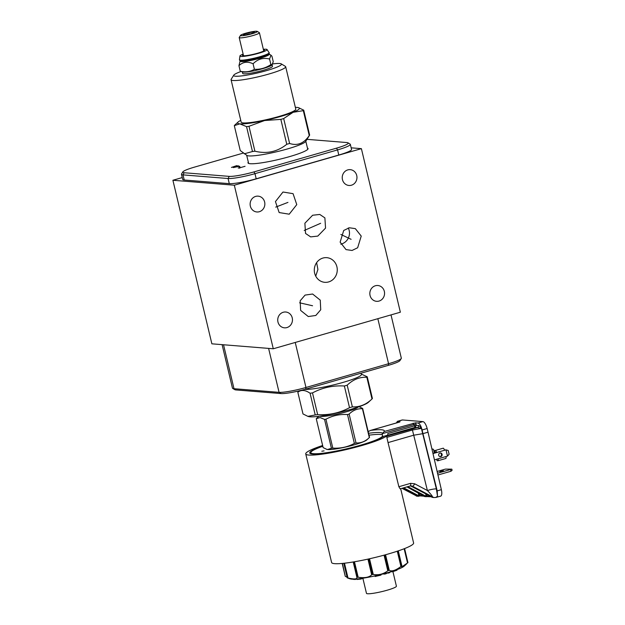 <?xml version="1.0" encoding="UTF-8"?>
<svg xmlns="http://www.w3.org/2000/svg" width="625" height="625" viewBox="0 0 625 625"><rect width="100%" height="100%" fill="white"/><g stroke="black" fill="none" stroke-linecap="round" stroke-linejoin="round"><path stroke-width="0.94" d="M234.32 185.211L361.391 148.648L400.359 312.211L273.281 348.773L234.32 185.211L172.898 180.258L182.242 177.57M347.773 169.898A7.938 7.367 -85.4 0 1 350.234 169.648A7.938 7.367 -85.4 0 1 356.938 176.812A7.938 7.367 -85.4 0 1 351.422 185.219A7.938 7.367 -85.4 0 1 348.953 185.469A7.938 7.367 -85.4 0 1 342.25 178.297A7.938 7.367 -85.4 0 1 347.773 169.898M375.367 285.758A7.938 7.367 -85.4 0 1 377.836 285.508A7.938 7.367 -85.4 0 1 384.539 292.672A7.938 7.367 -85.4 0 1 379.023 301.078A7.938 7.367 -85.4 0 1 376.555 301.32A7.938 7.367 -85.4 0 1 369.852 294.156A7.938 7.367 -85.4 0 1 375.367 285.758M255.664 196.398A7.938 7.367 -85.4 0 1 258.133 196.148A7.938 7.367 -85.4 0 1 264.836 203.32A7.938 7.367 -85.4 0 1 259.32 211.719A7.938 7.367 -85.4 0 1 256.852 211.969A7.938 7.367 -85.4 0 1 250.148 204.805A7.938 7.367 -85.4 0 1 255.664 196.398M283.266 312.258A7.938 7.367 -85.4 0 1 285.734 312.008A7.938 7.367 -85.4 0 1 292.438 319.172A7.938 7.367 -85.4 0 1 286.922 327.578A7.938 7.367 -85.4 0 1 284.453 327.828A7.938 7.367 -85.4 0 1 277.75 320.656A7.938 7.367 -85.4 0 1 283.266 312.258M293.062 193.664L296.766 204.625L289.219 214.195L279.148 212.555L275.445 201.586L282.992 192.023L293.062 193.664M324.891 217.891L325.547 228.102L317.797 236.094L310.656 236.891L305.539 233.445L304.883 223.234L312.633 215.242L319.773 214.445L324.891 217.891M340.133 242.148L343.711 230.477L349.312 227.766L355.328 228.633L361.227 236.078L357.648 247.758L352.047 250.461L346.031 249.602L340.133 242.148M322.93 258.055A12.367 11.484 -85.4 0 1 326.773 257.664A12.367 11.484 -85.4 0 1 337.227 268.836A12.367 11.484 -85.4 0 1 328.617 281.93A12.367 11.484 -85.4 0 1 324.781 282.32A12.367 11.484 -85.4 0 1 314.328 271.148A12.367 11.484 -85.4 0 1 322.93 258.055M320.727 309.766L315.828 315.461L308.281 316.547L300.633 310.414L300.172 300.797L305.062 295.094L312.609 294.016L320.258 300.148L320.727 309.766M273.281 348.773L211.867 343.82L172.898 180.258M222.102 344.641L232.453 388.125A21.18 2.602 -13.4 0 0 232.687 388.398A21.18 2.602 -13.4 0 0 234 388.703L279.07 392.336A21.18 2.602 -13.4 0 0 305.969 387.484L388.562 363.719A21.18 2.602 -13.4 0 0 401.242 358.523A21.18 2.602 -13.4 0 0 401.328 358.18L391.016 314.898M232.687 388.398L234.773 389.656A19.43 2.383 -13.4 0 0 235.977 389.938L281.047 393.57A19.43 2.383 -13.4 0 0 305.719 389.125L388.32 365.352A19.43 2.383 -13.4 0 0 399.953 360.594L401.242 358.523M248.453 162.672A30.492 3.742 -13.4 0 0 248.414 163.008A30.492 3.742 -13.4 0 0 249.094 163.562M307.562 148.586A30.492 3.742 166.6 0 1 307.75 148.875A30.492 3.742 166.6 0 1 307.391 149.672M307.43 148.023A30.883 3.789 166.6 0 1 307.562 149.523A30.883 3.789 166.6 0 1 281.086 158.883A30.883 3.789 166.6 0 1 250.234 163.719A30.883 3.789 166.6 0 1 248.875 163.508A30.883 3.789 166.6 0 1 248.312 162.102M306.984 139.336L346.812 142.547A19.43 2.383 166.6 0 1 348.016 142.82A19.43 2.383 166.6 0 1 336.523 148.156L253.922 171.922A19.43 2.383 166.6 0 1 229.25 176.375L184.18 172.742A19.43 2.383 166.6 0 1 182.844 171.891A19.43 2.383 166.6 0 1 194.469 167.125L243.187 153.109M348.016 142.82L350.102 144.086A21.18 2.602 166.6 0 1 350.336 144.359A21.18 2.602 166.6 0 1 337.57 149.898L254.977 173.664A21.18 2.602 166.6 0 1 228.078 178.516L183.008 174.883A21.18 2.602 166.6 0 1 181.461 174.305A21.18 2.602 166.6 0 1 181.547 173.953L182.844 171.891M350.336 144.359L351.555 149.484A21.18 2.602 166.6 0 1 338.797 155.023L256.195 178.789A21.18 2.602 166.6 0 1 229.297 183.641L184.227 180.008A21.18 2.602 166.6 0 1 182.688 179.43L181.461 174.305M361.391 148.648L351.156 147.82M315.742 276.141L317.906 269.445L316.625 262.641M240.758 120.383A31.766 3.898 -13.4 0 0 238.102 122.031L234.719 125.148A35.805 4.398 -13.4 0 0 234.312 125.633L240.242 150.539L246.977 155.469A30.383 3.727 166.6 0 0 287.445 148.945A30.383 3.727 -13.4 0 0 305.633 141.5L309.641 135.094L303.727 110.164L298.477 107.648A31.766 3.898 -13.4 0 0 297.164 107.43L296.984 107.414A31.766 3.898 -13.4 0 0 295.359 107.367M283.68 118.562L289.609 143.461A35.805 4.398 -13.4 0 1 288.203 143.875A35.805 4.398 166.6 0 1 286.773 144.281L280.844 119.375A35.805 4.398 166.6 0 0 283.68 118.562L293.109 112.297A31.766 3.898 -13.4 0 0 298.477 107.648M244.242 153.82L252.477 151.523A35.805 4.398 166.6 0 0 254.906 151.195C266.773 154.117 277.398 151.812 286.773 144.281M234.312 125.633L239.805 123.867L246.547 126.625A35.805 4.398 -13.4 0 0 248.977 126.297L264.602 120.531A31.766 3.898 -13.4 0 0 292.82 112.414M252.477 151.523L246.547 126.625M238.102 122.031A31.766 3.898 -13.4 0 0 239.805 123.867M239.984 123.883A31.766 3.898 -13.4 0 0 264.133 120.633M231.07 79.734A28.07 3.445 166.6 0 0 233.117 80.5A28.07 3.445 -13.4 0 0 264.062 75.359A28.07 3.445 -13.4 0 0 285.68 66.727L295.789 109.148A28.07 3.445 166.6 0 1 274.172 117.781A28.07 3.445 166.6 0 1 243.219 122.922A28.07 3.445 166.6 0 1 241.18 122.156L231.07 79.734A28.07 3.445 166.6 0 1 231.188 79.273L233.773 75.141A24.562 3.016 166.6 0 1 240.961 71.523M289.609 143.461C297.398 146.055 303.945 143.414 309.25 135.555A35.805 4.398 -13.4 0 0 309.641 135.094A35.805 4.398 -13.4 0 0 309.656 135.07M309.25 135.555L303.312 110.656A35.805 4.398 -13.4 0 0 303.727 110.164M293.109 112.297L303.312 110.656M254.906 151.195L248.977 126.297M264.602 120.531L280.844 119.375M285.68 66.727A28.07 3.445 -13.4 0 0 285.375 66.367L281.203 63.844A24.562 3.016 -13.4 0 0 279.68 63.492A24.562 3.016 166.6 0 0 272.75 63.898M233.773 75.141A24.562 3.016 166.6 0 0 235.461 76.219A24.562 3.016 -13.4 0 0 263.992 71.336A24.562 3.016 -13.4 0 0 281.203 63.844M242.328 71.906L242.688 73.398A15.305 1.875 -13.4 0 0 243.797 73.82A15.305 1.875 -13.4 0 0 260.672 71.016A15.305 1.875 -13.4 0 0 272.461 66.305L272.102 64.812M240.07 61.086L238.953 65.68L240.273 71.227L242.719 72.016A15.305 1.875 166.6 0 0 243.398 72.125A15.305 1.875 -13.4 0 0 258.68 69.727A15.305 1.875 -13.4 0 0 271.805 65.094L273.258 61.734L271.938 56.195L270.953 55.172L269.57 59.039L270.891 64.578L272.289 64.648M240.273 71.227C245.414 72.414 250.125 71.781 254.398 69.328C260.328 69.562 265.828 67.984 270.891 64.578M238.953 65.68C242.906 61.867 247.609 61.234 253.078 63.781C257.812 59.023 263.312 57.438 269.57 59.039M254.398 69.328L253.078 63.781M239.914 60.438L240.094 61.195A14.992 1.844 166.6 0 0 241.188 61.602A14.992 1.844 -13.4 0 0 257.719 58.859A14.992 1.844 -13.4 0 0 269.266 54.25L269.086 53.484M269.227 53.258L269 53.625A14.992 1.844 -13.4 0 1 256.625 58.219A14.992 1.844 -13.4 0 1 240.977 60.734A14.992 1.844 166.6 0 1 240.055 60.516L239.68 60.297A15.305 1.875 -13.4 0 0 240.625 60.516A15.305 1.875 -13.4 0 0 256.594 57.945A15.305 1.875 -13.4 0 0 269.227 53.258A15.305 1.875 -13.4 0 0 269.289 53L267 49.438A13.984 1.719 -13.4 0 0 266.109 49.219A13.984 1.719 -13.4 0 0 263.359 49.32M269.211 52.68A15.305 1.875 -13.4 0 1 257.422 57.383A15.305 1.875 -13.4 0 1 240.547 60.188A15.305 1.875 -13.4 0 1 239.438 59.773L239.516 60.094A15.305 1.875 -13.4 0 0 239.68 60.297M243.148 54.133A13.984 1.719 -13.4 0 0 239.953 55.883A13.984 1.719 -13.4 0 0 240.93 56.461A13.984 1.719 -13.4 0 0 257.07 53.711A13.984 1.719 -13.4 0 0 267 49.438M243.289 54.719A11.297 1.383 -13.4 0 0 242.656 55.609A11.297 1.383 -13.4 0 0 243.352 55.766A11.297 1.383 -13.4 0 0 255.141 53.875A11.297 1.383 -13.4 0 0 264.461 50.414A11.297 1.383 -13.4 0 0 263.688 49.914A11.297 1.383 -13.4 0 0 263.5 49.906M257.219 31.375L259.305 32.633A10.391 1.273 166.6 0 1 259.422 32.773A10.391 1.273 166.6 0 1 251.414 35.969A10.391 1.273 166.6 0 1 239.961 37.867A10.391 1.273 166.6 0 1 239.203 37.586A10.391 1.273 166.6 0 1 239.242 37.414L240.539 35.344A8.641 1.062 166.6 0 1 247.672 32.703A8.641 1.062 166.6 0 1 256.688 31.25A8.641 1.062 166.6 0 1 257.219 31.375A8.641 1.062 166.6 0 1 251.164 34.008A8.641 1.062 166.6 0 1 241.133 35.727A8.641 1.062 166.6 0 1 240.539 35.344M243.828 34.953A5.648 0.695 -13.4 0 0 249.859 33.969A5.648 0.695 -13.4 0 0 254.398 32.227A5.648 0.695 -13.4 0 0 253.992 32.023A5.648 0.695 -13.4 0 0 247.57 33.109A5.648 0.695 -13.4 0 0 243.438 34.844A5.648 0.695 -13.4 0 0 243.828 34.953M252.367 33.234L251.828 33.406M247.93 34.422L247.148 34.055L246.914 34.617M247.148 34.055L247.266 34.555M361.07 373.195L361.375 374.453A30.383 3.727 -13.4 0 1 343.062 382.398A30.383 3.727 166.6 0 1 304.789 389.383M349.523 407.688L344.359 385.992A35.805 4.398 166.6 0 0 345.789 385.586A35.805 4.398 -13.4 0 0 347.195 385.18L352.367 406.875A35.805 4.398 166.6 0 1 350.961 407.281A35.805 4.398 166.6 0 1 349.523 407.688C339.617 412.984 328.992 415.289 317.656 414.609A35.805 4.398 166.6 0 1 315.227 414.938L307.891 416.367L303 413.945L297.828 392.25A35.805 4.398 166.6 0 1 298.234 391.758L299.258 390.82M361.281 374.062L367.242 376.781A35.805 4.398 -13.4 0 1 366.836 377.273C359.578 376.914 353.031 379.555 347.195 385.18M367.242 376.781L372.406 398.477A35.805 4.398 166.6 0 1 372 398.969L368.273 402.406A31.344 3.844 166.6 0 1 349.898 409.633A31.344 3.844 166.6 0 1 308.703 416.594L307.891 416.367M344.359 385.992C333.023 385.305 322.398 387.617 312.492 392.906L317.656 414.609M312.492 392.906A35.805 4.398 166.6 0 1 310.062 393.234C305.273 389.914 301.195 389.586 297.828 392.25M310.062 393.234L315.227 414.938M366.836 377.273L372 398.969C366.172 404.594 359.625 407.227 352.367 406.875M349.203 578.57L347.312 577.867A32.469 3.984 -13.4 0 0 347.367 577.875A32.469 3.984 -13.4 0 0 347.43 577.883L348 577.992C354.227 579.422 357.195 579.234 356.891 577.414L357.172 577.25A32.469 3.984 -13.4 0 0 357.422 577.219L358.156 577.242C364.68 578.211 369.188 577.391 371.68 574.805L372.234 574.547A32.469 3.984 -13.4 0 0 372.555 574.477L373.266 574.461C378.492 575.359 383.336 574.148 387.797 570.812L388.469 570.477A32.469 3.984 -13.4 0 0 388.766 570.391L389.281 570.383C391.961 571.648 395.844 570.352 400.93 566.5L401.523 566.141A32.469 3.984 -13.4 0 0 401.719 566.062L401.797 566.852L407.898 562.695A32.469 3.984 -13.4 0 0 407.938 562.641L404.586 548.578M387.289 435.305L387.391 435.305A42.141 5.172 166.6 0 1 351.977 448.187A42.141 5.172 166.6 0 1 308.797 455.055A42.141 5.172 166.6 0 1 305.742 453.906L331.617 562.508A42.141 5.172 -13.4 0 0 334.672 563.656A42.141 5.172 -13.4 0 0 381.133 555.945A42.141 5.172 -13.4 0 0 413.609 542.977L400.68 488.703M305.742 453.906A42.141 5.172 166.6 0 1 322.641 445.492M322.781 446.094A38.062 4.672 -13.4 0 0 309.883 453.266A38.062 4.672 -13.4 0 0 312.469 453.992A38.062 4.672 -13.4 0 0 350.469 448.039A38.062 4.672 -13.4 0 0 383.133 436.5L383.031 437.039L383.133 436.5L387.352 435.289M382.703 436.773A37.398 4.594 166.6 0 1 382.188 437.219M311.977 453.945A37.398 4.594 166.6 0 1 310.422 453.078A37.398 4.594 166.6 0 1 311.039 451.922L311.445 451.547A36.914 4.531 166.6 0 1 322.82 446.273M382.719 436.773L382.117 436.648L382.648 436.5M369.031 435.18A37.422 4.594 166.6 0 1 382.242 434.766M397.281 421.398L402.156 419.992A7.062 2.477 -106.1 0 1 402.484 419.961L397.57 421.375L399.992 421.57L399.508 422.086L370.656 430.391A39.68 4.867 -13.4 0 1 381.492 429.773A39.68 4.867 -13.4 0 1 384.227 431.484L382.188 433.695L382.727 436.836M382.117 436.648A36.914 4.531 166.6 0 1 350.609 447.859A36.914 4.531 166.6 0 1 313.516 453.695A36.914 4.531 166.6 0 1 311.445 451.547M324.086 450.891L321.812 451.227L324.086 450.891M362.656 408.445A23.945 2.938 166.6 0 1 362.422 408.727C357.508 408.461 353.078 410.242 349.141 414.07A23.945 2.938 166.6 0 1 347.5 414.547C339.828 414.055 332.641 415.609 325.945 419.219A23.945 2.938 166.6 0 1 324.539 419.414L320.031 417.531L316.266 418.742L323.148 447.625L326.961 449.414A20.953 2.57 -13.4 0 0 327.883 449.563A20.953 2.57 -13.4 0 0 348.812 446.281A20.953 2.57 -13.4 0 0 366.773 439.93L369.305 437.602A23.945 2.938 -13.4 0 0 369.539 437.32L362.656 408.445L359.094 406.719M384.227 431.484L415.594 422.828L416.023 424.188L413.875 424.578L415.039 427.375L416.289 425.336L387.742 433.609L387.883 435.188A42.641 5.234 -13.4 0 1 386.945 436.039L417.383 427.562L421.391 428.391C420.039 426.453 419.086 425.492 418.523 425.516A1.695 1.57 94.6 0 1 417.383 427.562L415.039 427.375L387.883 435.188M415.594 422.828L418.016 423.023L422.93 421.609A7.062 2.477 -106.1 0 1 427.133 428.516L422.109 429.969C421.031 425.852 419.664 423.539 418.016 423.023M422.109 429.969L422.945 433.648L413.617 435.234L388.039 442.594L398.867 486.727L400.156 488.859L410.281 485.945A2.82 0.992 -106.1 0 0 410.555 483.359L414.672 483.789A2.82 1.008 117.9 0 1 412.437 486.195L432.5 496.82C432.32 495.969 430.617 493.867 427.391 490.523A7.062 1.023 166 0 1 436.359 488.906L437.508 496.125L437.203 490.875L441.352 489.68L428.031 432.188L422.945 433.648L437.203 490.875M411.758 428.906A1.133 0.398 -106.1 0 1 412.43 430.008L421.391 428.391L436.359 488.906M437.508 496.125L435.875 497.453L440.664 496.141A7.062 2.477 -106.1 0 0 441.352 489.68M435.875 497.453L433.617 497.57A7.062 6.555 94.6 0 0 432.5 496.82L431.203 496.719L433.617 497.57M428.031 432.188L427.133 428.516M402.484 419.961L422.93 421.609M397.57 421.375L396.211 423.023M399.992 421.57L399.508 422.086L400 421.812M370.656 430.391L368.172 431.586M414.672 483.789L427.391 490.523L412.43 430.008L386.836 437.375L386.945 436.039M386.836 437.375L388.039 442.594M410.375 485.898L412.437 486.195L410.508 485.891L431.203 496.719L410.906 486.062M420.227 495.852L418.062 496.32L416.156 495.859L416.773 496.211A7.062 6.555 94.6 0 0 415.656 495.461L415.07 495.156M402.836 488.086L418.062 496.32L418.391 495.727L417.406 495.086L403.711 487.836M418.062 496.32L418.875 495.586L418.094 496.312M418.789 496.109L420.055 495.867A0.562 0.523 94.6 0 1 419.594 495.461L418.875 495.586L418.297 493.266M431.297 496.773L424.492 496.492M427.516 496.469A0.562 0.523 94.6 0 1 427.062 496.062L426.305 496.695L425.211 496.586L427.703 496.453M426.344 496.664L425.375 496.562M431.891 448.844L433.437 449.312L434.305 452.953M445.68 458.5A2.086 0.734 -106.1 0 0 445.781 458.492A2.086 0.734 -106.1 0 0 445.977 456.547L447.5 456.109L446.008 449.836L444.484 450.273A2.086 0.734 -106.1 0 0 443.227 448.195L435.352 450.461A2.086 0.734 73.9 0 1 436.602 452.547L432.938 453.352M444.484 450.273L432.992 453.586M447.5 456.109L449.125 454.258L448.227 450.5L446.008 449.836L444.422 450.047M440.211 452.938A1.875 1.742 -85.4 0 1 439.914 456.609M434.445 459.867L438.094 458.812A2.086 0.734 73.9 0 1 437.898 460.758A2.086 0.734 73.9 0 1 437.805 460.766L437.086 460.711L436.734 459.203M439.969 452.992A1.875 1.742 94.6 0 0 440.25 456.672A1.875 1.742 94.6 0 0 442.141 454.625A1.875 1.742 94.6 0 0 439.969 452.992M435.922 452.492L435.055 452.18L434.633 450.406M437.547 473.25L450.562 469.508L450.977 471.25L452.102 470.289L451.828 469.156L445.438 469.094L437.133 471.484M443.328 470.641L439.805 471.562L443.328 470.641M445.438 469.094L451.828 469.156M450.977 471.25L437.953 475M326.477 449.281L327.648 449.5L331.414 448.289A23.945 2.938 -13.4 0 0 332.82 448.102C340.5 448.586 347.68 447.031 354.375 443.422A23.945 2.938 -13.4 0 0 356.023 442.953C360.938 443.219 365.367 441.438 369.305 437.602L362.422 408.727M320 416.156A19.766 2.43 -13.4 0 0 321.117 416.383A19.766 2.43 -13.4 0 0 341.445 413.141A19.766 2.43 -13.4 0 0 357.992 407.102M354.375 443.422L347.5 414.547M325.945 419.219L332.82 448.102M349.141 414.07L356.023 442.953M331.414 448.289L324.539 419.414M316.266 418.742A23.945 2.938 166.6 0 1 316.5 418.461L318.836 416.305M356.906 577.461L353.516 561.922M398.109 550.93L401.906 566.109M349.172 578.562L350.5 578.938A28.234 3.469 -13.4 0 0 351.742 579.141A28.234 3.469 -13.4 0 0 379.953 574.719A28.234 3.469 -13.4 0 0 404.164 566.156L406.641 563.875M347.391 577.938L343.836 563.281M345.25 576.312L342.18 563.445L345.258 576.289L347.109 577.273M345.258 576.289L342.398 563.422M353.359 579.188L352.664 579.188M353.414 579.43L354.078 579.242M354.758 579.141L354.852 579.539L354.055 579.172M354.852 579.539L356.711 579M360.641 578.547L360.773 579.086L356.945 579.453L356.836 578.992M360.773 579.086L363.43 578.133M381 575.094L380.859 574.492L381 575.094L375.102 576.5L374.953 575.891M382.898 573.961L384.766 574.102L384.625 573.508M384.766 574.102L386.43 573.617L386.297 573.047M386.43 573.008L388.125 573.125L387.992 572.562M388.125 573.125L389.836 572.633L389.695 572.055M390.234 571.898L393 571.625L392.867 571.07M393 571.625L397.031 570.18L396.914 569.672M362.891 578.328L366.461 593.328A15.391 1.891 -13.4 0 0 367.578 593.75A15.391 1.891 -13.4 0 0 384.547 590.93A15.391 1.891 -13.4 0 0 396.406 586.195L392.93 571.625M239.758 168.102L238.188 167.977M238.969 168.039L245.07 166.289M239.984 167L239.039 166.922M233.328 167.586L239.664 166.227M236.758 165.617L231.445 167.43L238.328 165.742M235.984 166.305L235.039 166.227M287.945 202.398L275.719 207.109M320.648 223.289L304.219 230.484M351.109 239.32L340.852 234.445M312.562 305.766L299.594 302.805M248.906 33.484L249.07 34.164M235.977 389.938L234 388.703L223.531 344.758M184.18 172.742L183.008 174.883L184.227 180.008M229.25 176.375L228.078 178.516L229.297 183.641M253.922 171.922L254.977 173.664L256.195 178.789M336.523 148.156L337.57 149.898L338.797 155.023M281.047 393.57L279.07 392.336L268.602 348.398M305.719 389.125L305.969 387.484L295.242 342.453M388.32 365.352L388.562 363.719L377.836 318.688M407.547 563.031L404.141 548.75M401.914 566.055L398.289 550.867L401.883 566.031M382.383 433.141A37.422 4.594 -13.4 0 0 379.977 432.539A37.422 4.594 -13.4 0 0 368.578 433.273M413.078 423.18L413.875 424.578L382.188 433.695M416.023 424.188L416.289 425.336L418.523 425.516M398.867 486.727L410.555 483.359M410.148 485.953A2.82 0.992 -106.1 0 0 410.281 485.945L411.25 485.844M431.156 496.695L432.289 497.453M402.047 488.312L415.656 495.461L417.406 495.086M422.992 495.734L419.594 495.461L419.156 493.719M406.938 486.906L424.508 496.531M407.82 486.656L426.008 496.289L425.766 493.867M430.469 496.336L427.062 496.062L426.633 494.32M438.094 458.812L445.977 456.547M435.352 450.461L443.227 448.195M356.891 577.406L353.211 561.977L356.891 577.414M344.477 563.211L348 577.992M371.68 574.805L367.945 559.117M354.469 561.766L358.156 577.242M387.797 570.812L384.07 555.164M369.531 558.766L373.266 574.461M400.93 566.5L397.281 551.211M385.555 554.758L389.281 570.383M343.953 563.266L347.43 577.883M407.898 562.695L404.539 548.594M353.773 561.883L357.422 577.219M372.234 574.547L368.531 558.992M368.844 558.922L372.555 574.477M388.469 570.477L384.773 554.969M385.07 554.891L388.766 570.391M401.523 566.141L397.914 551M340.836 244.211A11.461 11.461 0 0 0 348.281 227.984M307.711 149.211L305.805 141.219M248.602 163.297L246.695 155.305M269.242 54.133L270.953 55.172M239.438 59.773L239.953 55.883M259.422 32.773L263.75 50.961M239.203 37.586L243.539 55.781M310.422 453.078L310.562 453.648M387.32 435.289L383.148 436.492M370.266 430.492L399.688 421.992M416.102 495.719L402 488.328M423.828 496.172L420.047 495.867M437.898 460.758L445.781 458.492M343.781 563.281L347.258 577.875M407.945 562.633L404.602 548.57"/></g></svg>

